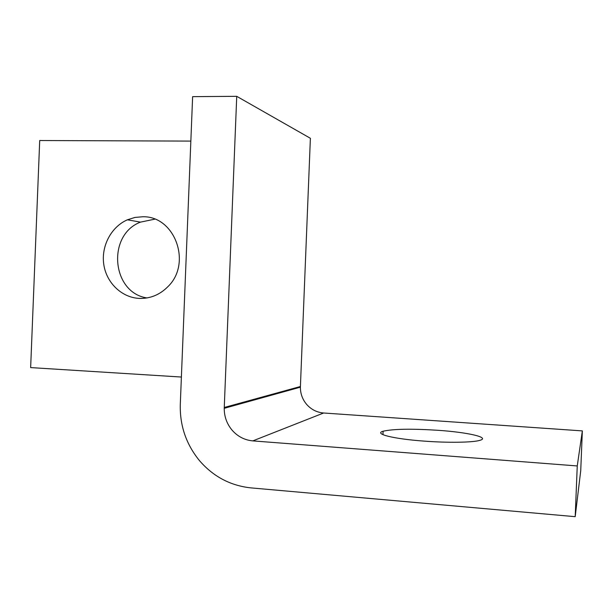 <?xml version="1.0" encoding="UTF-8"?>
<svg xmlns="http://www.w3.org/2000/svg" width="613" height="613" viewBox="0 0 613 613"><rect width="100%" height="100%" fill="white"/><g stroke="black" fill="none" stroke-linecap="round" stroke-linejoin="round"><path stroke-width="0.92" d="M142.699 216.764C174.981 215.791 192.321 263.644 167.709 286.846C159.679 294.838 150.254 298.692 139.427 298.416C121.872 297.688 106.539 282.999 103.804 264.624C100.969 246.273 111.099 226.894 127.389 219.806L134.898 217.446L142.699 216.764M437.981 430.295C411.484 428.61 393.194 428.924 383.11 431.23C373.463 433.828 393.163 438.893 424.066 441.107C447.865 442.915 472.669 442.54 479.78 440.364C490.684 437.483 467.765 432.311 437.981 430.295M306.761 404.534C311.327 409.599 316.944 412.426 323.618 413.001L582.35 430.901L580.733 470.669L575.193 516.675L250.947 487.887C230.404 485.672 213.24 476.577 199.44 460.585C186.13 444.226 179.747 425.506 180.291 404.434L192.628 96.647L236.733 96.325L310.385 138.285L300.385 387.171C300.385 393.738 302.508 399.523 306.761 404.534M323.618 413.001L252.832 440.893C244.602 440.111 237.675 436.525 232.059 430.134C226.825 423.813 224.212 416.541 224.228 408.312L236.733 96.325M252.832 440.893L577.254 465.949L575.193 516.675M577.254 465.949L582.35 430.901M181.394 377.041L30.65 367.593L39.707 140.53L190.85 141.097M154.76 219.17L140.469 222.128C106.7 234.925 111.581 292.7 146.99 297.941M224.251 407.484L300.401 386.512M382.972 434.678L383.11 431.23M224.228 408.312L300.385 387.171M127.389 219.806L140.469 222.128"/></g></svg>
